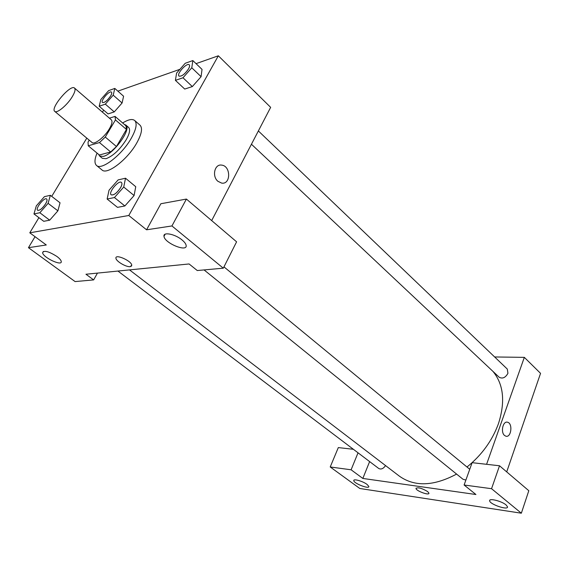 <?xml version="1.0" encoding="UTF-8"?>
<svg xmlns="http://www.w3.org/2000/svg" width="569" height="569" viewBox="0 0 569 569"><rect width="100%" height="100%" fill="white"/><g stroke="black" fill="none" stroke-linecap="round" stroke-linejoin="round"><path stroke-width="0.85" d="M72.149 96.901C67.114 105.251 56.857 113.729 54.745 111.375C49.972 108.231 70.648 83.863 74.525 88.067C75.698 89.369 74.902 92.313 72.149 96.901M74.525 88.067L111.318 119.81C112.634 121.233 112.001 124.22 109.404 128.765C104.66 137.029 94.44 145.081 92.05 142.513L54.745 111.375M116.453 146.525L110.671 151.959L99.355 155.01L88.252 145.792L99.483 142.57L105.279 137.065L116.453 146.525L126.446 129.448L125.977 125.87L115.052 116.389L109.419 118.174M89.212 140.145L88.031 142.115L88.252 145.792M105.279 137.065L115.45 119.931L115.052 116.389M110.671 151.959L99.483 142.57M126.446 129.448L115.45 119.931M98.7 154.462L99.611 156.041L103.245 156.411C113.473 154.398 131.908 128.772 125.891 125.073L124.334 124.44M125.891 125.073L128.594 127.42C130.472 129.419 129.675 133.53 126.204 139.739C119.817 149.704 113.089 156.027 106.012 158.715L102.363 158.324L99.611 156.041M122.648 122.982C128.274 119.49 132.285 118.658 134.682 120.493C137.392 123.381 136.247 129.327 131.24 138.324C121.979 154.896 101.438 170.728 96.517 165.458C94.312 163.381 94.49 159.263 97.057 153.097M134.682 120.493L140.031 125.187C142.783 128.11 141.681 134.064 136.716 143.047C127.541 159.59 107.015 175.295 102.022 169.975L96.517 165.458M107.128 199.036L114.447 197.543L123.736 187.03L125.507 178.218L118.139 179.889L109.042 190.202L107.128 199.036L117.491 207.365L124.867 205.971L134.092 195.544M175.408 80.35L184.719 89.056L192.336 86.58L201.085 76.673L191.789 67.789L192.841 60.556L185.231 63.273L176.596 73.081L175.408 80.35L182.99 77.775L191.789 67.789M39.837 212.742L49.674 220.189L43.749 221.305L49.674 220.189L57.889 210.857L60.037 202.806L57.903 210.843L48.102 203.346L50.349 195.309L44.432 196.654L36.309 205.886L33.962 213.944L39.837 212.742L48.102 203.346M38.905 217.664L29.787 232.813L128.786 215.495L218.34 55.798L196.049 63.643M179.911 69.318L117.868 91.147M103.665 110.116L102.434 112.15M86.794 138.125L51.729 196.369M99.177 106.232L108.06 113.914L114.248 111.908L122.086 102.996L113.21 95.165L114.81 88.423L108.622 90.635L100.877 99.461L99.177 106.232L105.329 104.148L113.21 95.165M35.036 236.683L28.45 247.686L46.288 244.983L29.787 232.813M56.9 256.455C48.735 251.334 43.969 250.083 42.604 252.707C42.924 257.508 62.377 266.619 61.246 261.434C60.983 260.09 59.532 258.433 56.9 256.455M97.455 273.099L93.643 279.905L75.094 281.584L28.45 247.686M128.786 215.495L146.574 229.798L160.871 203.738L186.404 199.065L236.597 241.818L223.304 268.184L197.265 270.538L189.086 263.959L85.962 274.244L93.643 279.905M211.675 220.587L270.652 107.356L218.34 55.798M217.92 181.305C211.739 176.326 214.641 163.787 221.626 165.11C230.964 165.856 231 184.776 221.654 183.104L217.92 181.305C211.739 176.326 214.634 163.787 221.626 165.11L221.626 165.11C230.957 165.856 230.993 184.776 221.654 183.104M182.101 239.997C175.117 234.03 162.912 231.626 163.993 236.341C164.448 243.119 187.557 252.586 186.141 245.403C185.878 243.824 184.534 242.024 182.101 239.997M146.574 229.798L171.938 225.95L223.304 268.184M186.404 199.065L171.938 225.95M115.948 258.276L115.948 258.269C116.083 261.32 126.29 267.295 130.237 266.648C126.29 267.295 116.076 261.32 115.948 258.276C114.895 253.561 131.539 260.83 131.759 265.19L130.237 266.655L131.652 265.936M492.989 371.422C503.636 384.416 505.45 401.863 498.423 423.756C492.178 440.733 481.701 455.15 466.985 467.014M456.594 474.084C433.727 486.267 414.673 486.964 399.431 476.189L129.519 269.898M251.441 144.234L499.233 377.297C502.591 378.982 505.492 377.652 507.939 373.3L507.306 369.075L258.369 130.941M385.554 465.577C383.357 468.7 381.095 469.674 378.769 468.507L117.932 271.057M465.89 480.037L463.038 479.29L204.065 269.919M475.926 494.511L362.837 478.444L351.101 469.788L330.219 466.978L359.814 488.486L521.346 513.202L491.552 488.7L464.105 485.008L475.926 494.511M486.587 464.311L524.326 357.36L494.639 356.962M369.622 461.587L362.837 478.444M427.632 491.559L428.934 493.138C429.531 495.855 416.01 490.94 416.003 488.451C417.881 487.085 421.757 488.117 427.632 491.559M367.048 484.411L368.833 486.431C369.523 489.496 353.804 483.458 353.79 480.663C353.178 478.458 362.837 481.168 367.048 484.411M506.083 504.931L507.527 506.823C508.316 510.621 489.639 504.29 489.646 500.798C488.863 497.889 501.652 501.076 506.083 504.931M416.031 488.195L416.003 488.451C415.967 490.763 428.457 495.549 428.912 493.394M464.105 485.008L472.121 462.675L499.518 465.769L528.807 490.713L521.346 513.202M499.518 465.769L491.552 488.7M353.377 449.29L338.313 447.59L330.219 466.978M358.036 452.817L351.101 469.788M506.709 471.893L540.55 373.349L524.326 357.36M504.539 435.463C500.4 432.212 502.982 420.754 507.498 422.226C512.975 423.194 511.311 437.867 505.891 436.203L504.539 435.463C500.4 432.212 502.982 420.754 507.498 422.226L507.498 422.226C512.975 423.194 511.303 437.867 505.891 436.203M189.271 64.838L189.249 64.816C189.868 65.52 189.626 66.879 188.51 68.899C184.797 74.226 181.625 76.616 178.986 76.082C176.283 74.02 187.03 62.22 189.249 64.816L189.271 64.838C189.89 65.542 189.648 66.9 188.531 68.92C184.818 74.247 181.646 76.637 179.007 76.104L178.993 76.09M184.719 89.056L192.336 86.58L182.99 77.775M192.336 86.58L201.077 76.666L202.038 69.411L192.841 60.556M110.564 96.09C107.306 100.713 104.625 102.854 102.527 102.52L102.505 102.498C100.215 100.926 109.589 90.087 111.453 92.15L111.474 92.164C112.029 92.783 111.73 94.091 110.564 96.09M108.06 113.914L114.248 111.908L105.329 104.148M114.248 111.908L122.086 102.989L123.594 96.232L114.81 88.423M111.474 92.164L111.453 92.15C112.008 92.768 111.709 94.07 110.542 96.069C107.285 100.692 104.604 102.833 102.505 102.498M120.578 187.713C116.958 193.076 113.828 195.452 111.204 194.854L111.183 194.833C107.989 192.713 118.722 179.726 121.432 182.429L121.453 182.45C122.307 183.332 122.015 185.081 120.578 187.713M117.491 207.365L124.867 205.971L114.447 197.543M124.867 205.971L134.092 195.537L123.736 187.03M134.092 195.537L135.749 186.71L125.507 178.218M121.453 182.45L121.432 182.429C122.285 183.31 121.994 185.067 120.557 187.692C116.93 193.055 113.807 195.437 111.183 194.833M45.577 203.894C42.376 208.538 39.738 210.672 37.661 210.295L37.639 210.281C35.001 208.688 44.432 196.853 46.644 198.972L46.665 198.986C47.391 199.733 47.028 201.369 45.577 203.894M43.749 221.305L33.962 213.944M60.037 202.806L50.349 195.309M46.665 198.986L46.644 198.972C47.369 199.719 47.007 201.355 45.556 203.873C42.355 208.517 39.716 210.658 37.639 210.281M42.604 252.707L43.365 251.42M163.993 236.341L165.138 234.215M469.752 469.29L223.966 266.875M353.79 480.663L354.003 480.151M489.646 500.798L489.866 500.165"/></g></svg>
